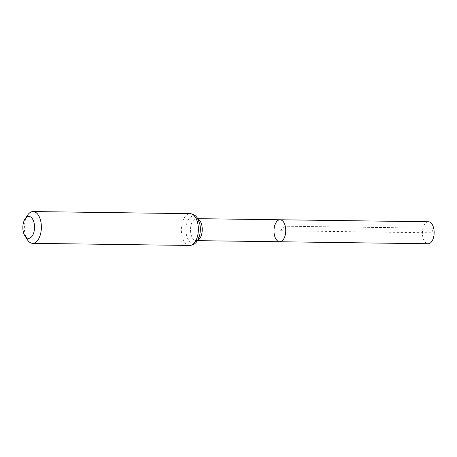 <?xml version="1.0" encoding="UTF-8"?>
<svg xmlns="http://www.w3.org/2000/svg" width="457" height="457" viewBox="0 0 457 457"><rect width="100%" height="100%" fill="white"/><g stroke="black" fill="none" stroke-linecap="round" stroke-linejoin="round"><path stroke-width="0.34" stroke-dasharray="2.29 1.71" d="M280.021 219.771A10.991 5.872 -89.2 0 0 274 230.682A10.991 5.872 -89.2 0 0 279.73 241.753M27.346 239.685A15.892 8.494 90.8 0 1 27.677 215.058M428.426 221.765A10.991 5.872 -89.2 0 0 422.885 237.292A10.991 5.872 -89.2 0 0 428.129 243.747M285.271 226.226L279.878 230.762L431.659 232.802L433.67 228.214L285.271 226.226M197.635 240.331A10.991 5.872 90.8 0 1 196.23 240.633A10.991 5.872 90.8 0 1 190.5 229.563A10.991 5.872 90.8 0 1 196.521 218.652A10.991 5.872 90.8 0 1 197.921 218.989M189.666 245.443A15.892 8.494 90.8 0 1 181.389 229.443A15.892 8.494 90.8 0 1 190.095 213.665M199.726 224.05A13.442 7.181 90.8 0 1 192.3 242.975A13.442 7.181 90.8 0 1 187.364 221.771A13.442 7.181 90.8 0 1 199.726 224.05M197.738 218.669L196.664 218.692C196.527 219.36 197.018 216.612 199.72 224.313C200.52 227.98 200.452 231.619 199.532 235.229C197.87 239.217 196.996 240.885 196.916 240.233L196.23 240.633L197.441 240.65"/><path stroke-width="0.69" d="M285.271 226.226A10.991 5.872 -89.2 0 0 280.021 219.771A10.991 5.872 90.8 0 1 285.751 230.842A10.991 5.872 90.8 0 1 279.73 241.753A10.991 5.872 -89.2 0 0 285.271 226.226M34.064 222.873A10.939 5.844 90.8 0 1 32.161 236.08A10.939 5.844 90.8 0 1 24.884 235.818A10.939 5.844 90.8 0 1 25.112 218.863A10.939 5.844 90.8 0 1 34.064 222.873M25.112 218.863L27.677 215.058A15.892 8.494 90.8 0 1 33.093 211.557A15.892 8.494 90.8 0 1 40.679 220.885A15.892 8.494 90.8 0 1 32.67 243.335A15.892 8.494 90.8 0 1 27.346 239.685L24.884 235.818M274.48 235.304A10.991 5.872 90.8 0 1 280.021 219.771L428.426 221.765A10.991 5.872 -89.2 0 1 434.15 232.836A10.991 5.872 -89.2 0 1 428.129 243.747L279.73 241.753A10.991 5.872 90.8 0 1 274.48 235.304M197.921 218.989A10.991 5.872 90.8 0 1 201.771 225.101A10.991 5.872 90.8 0 1 197.635 240.331M197.675 222.993A15.892 8.494 90.8 0 1 189.666 245.443C194.545 245.118 196.573 241.953 197.104 241.159L198.498 238.663C200.937 232.819 200.543 226.906 199.726 223.781L197.664 218.549C196.984 217.349 194.893 214.076 190.095 213.665A15.892 8.494 90.8 0 1 197.675 222.993M197.441 240.65L279.73 241.753M197.738 218.669L280.021 219.771M32.67 243.335L189.666 245.443M33.093 211.557L190.095 213.665"/></g></svg>
